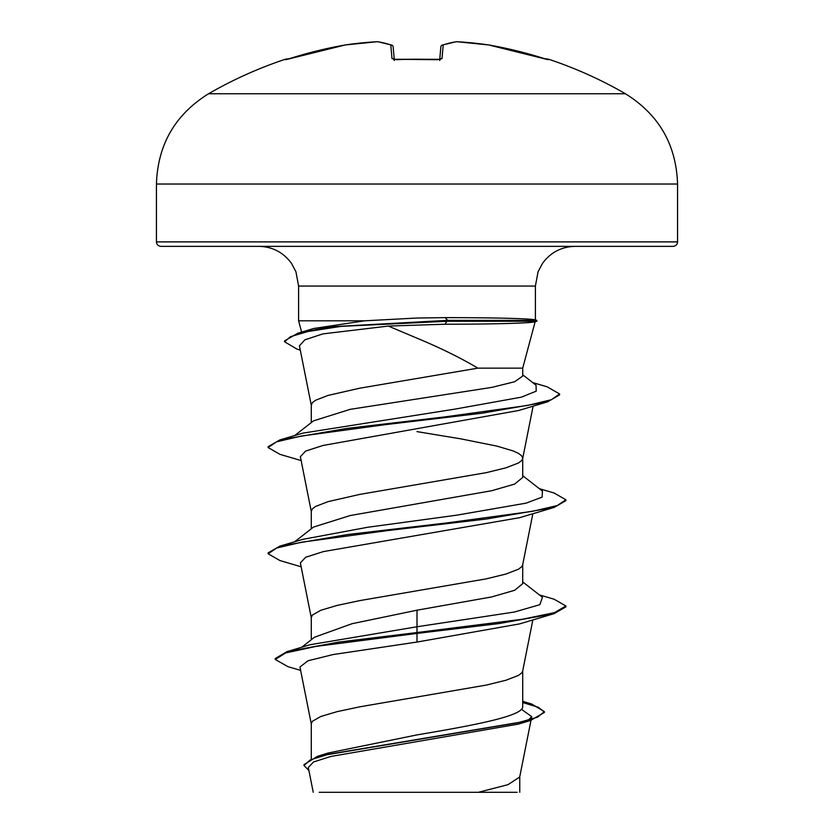 <?xml version="1.0" encoding="UTF-8"?>
<svg xmlns="http://www.w3.org/2000/svg" width="834" height="834" viewBox="0 0 834 834"><rect width="100%" height="100%" fill="white"/><g stroke="black" fill="none" stroke-linecap="round" stroke-linejoin="round"><path stroke-width="1.25" d="M285.405 59.224A416.896 416.896 0 0 0 208.552 93.762L625.448 93.762A416.896 416.896 0 0 0 548.595 59.224L544.164 58.568A416.791 415.207 180 0 0 488.703 44.963A416.604 383.421 102.9 0 0 456.751 41.721A416.604 158.825 95.4 0 0 443.198 44.963L442.01 58.568L437.558 59.694A415.832 384.182 180 0 0 417 59.224A415.832 384.182 180 0 0 396.442 59.694L391.99 58.568L390.802 44.963A416.604 158.825 -95.4 0 0 377.249 41.721A416.604 383.421 -102.9 0 0 345.297 44.963L345.297 44.963A416.791 415.207 180 0 0 289.836 58.568L285.405 59.224A2.231 2.231 0 0 1 287.146 59.36M156.438 241.891C156.677 244.581 158.168 246.072 160.899 246.364L673.101 246.364C675.832 246.072 677.323 244.581 677.562 241.891L677.562 184.022L156.438 184.022L156.438 241.891L677.562 241.891M534.782 321.246C540.672 322.821 500.296 324.249 444.97 324.217L388.331 326.073L417 338.177C440.154 347.799 460.451 357.796 477.882 368.148L522.709 368.148L535.157 321.705M535.001 320.36C540.724 318.901 500.39 317.608 445.189 317.639L417 318.025L364.677 320.809L298.603 320.809L298.603 286.062L535.397 286.062L538.076 271.738L542.444 263.492C550.523 252.431 561.407 246.718 575.106 246.364M311.291 758.554L311.291 723.704L312.364 721.295L320.84 716.469L337.103 711.642L359.85 706.805L486.232 685.089L505.936 680.252L518.435 675.425L521.636 673.017L522.657 671.141L532.853 619.902M522.709 701.3L531.779 704.063L544.383 711.6L537.503 717.188L517.841 722.786L317.504 756.334L327.96 753.06L417 734.9C473.378 725.413 524.117 715.947 522.709 706.419L522.709 670.87M301.825 647.215L314.481 637.228L351.969 623.728L417 610.196L491.779 596.915L514.672 590.274L522.709 583.644L522.709 564.66M311.291 639.761L311.291 617.494L312.364 615.085L320.84 610.259L337.103 605.421L359.85 600.595L486.232 578.869L505.936 574.042L518.435 569.215L521.636 566.807L522.657 564.931L532.853 513.692M294.673 541.777L313.511 527.057L350.311 515.516L491.726 490.715L514.651 484.074L522.709 477.434L522.709 458.45M311.291 528.808L311.291 511.284L312.364 508.876L315.565 506.457L328.064 501.63L359.85 494.385L486.232 472.659L505.936 467.832L518.435 463.006L521.636 460.597L522.657 458.721L533.124 406.106M522.709 458.179L521.636 455.771L518.435 453.352L513.16 450.944L496.897 446.107L460.91 438.872L417 431.626M294.673 435.567L313.511 420.857L350.259 409.327L491.779 387.393L514.661 381.732L522.709 376.071L522.709 368.148M311.291 422.588L311.291 405.074L312.364 402.666L315.565 400.247L328.064 395.42L359.85 388.175L477.882 368.148M521.406 709.265L531.727 716.635L528.13 720.263M544.383 711.6L544.383 712.476L530.539 720.472L518.248 724.141L330.723 756.48L313.532 761.974L308.299 767.509L313.24 792.3M517.122 792.3L367.398 792.3M478.393 792.3L508 784.658L519.697 777.027L530.987 720.336M417 610.196L417 626.761L309.852 644.776L286.969 651.656L275.23 658.547L275.23 659.433L287.959 666.679L300.626 670.38M522.709 704.959L522.709 706.419M522.709 581.913L542.444 597.311L539.879 604.671L514.38 612.031L417 626.761L417 632.547L338.614 642.097L286.969 651.656M317.504 756.334L304.003 764.622L304.003 765.508L308.903 770.512M554.089 613.647L519.645 623.884L417 642.055L417 633.423L499.212 623.54L554.089 613.647L565.89 606.871L565.89 605.984L554.558 612.625L522.293 619.266L417 632.547L417 633.423L315.898 646.433L285.708 652.928L275.23 659.433M522.709 702.551L538.389 707.295L544.341 712.038M530.539 720.472L328.659 754.249L310.279 759.878L304.003 765.508M417 642.055L333.089 654.554L307.944 660.789L299.959 667.023L311.343 724.246M388.331 326.073L322.904 333.881L304.858 339.834L299.437 345.829L311.343 405.616M301.147 460.587L279.911 454.332L268.11 447.556L276.565 441.832L300.98 436.109L385.214 424.662L482.083 413.205L547.761 401.759L518.738 410.484L323.092 445.45L305.651 451.058L300.376 456.678M301.147 566.797L279.911 560.542L268.11 553.766L276.763 547.98L301.731 542.183L387.383 530.601L486.41 519.019L554.099 507.437L519.645 517.674L323.404 551.587L305.724 557.237L300.365 562.887L311.343 618.036M313.574 328.513L364.677 320.809M268.11 553.766L268.11 552.879L279.901 546.114L302.94 539.327L367.731 527.265L456.542 515.203L526.077 503.152L542.131 497.127L542.434 491.09L522.709 475.693M268.11 447.556L268.11 446.68L279.911 439.893L302.93 433.117L454.832 409.14L521.386 397.161L536.21 391.167L536.043 385.172L522.709 374.8M565.89 605.984L554.099 599.219L539.327 594.882M279.901 546.114L347.59 534.531L446.617 522.949L532.269 511.367L557.227 505.571L565.89 499.785L554.089 493.009L539.327 488.672M279.911 439.893L346.881 428.415L444.647 416.927L527.588 405.439L551.41 399.694L559.614 393.95L547.094 386.799L532.707 382.577M300.292 350.103L297.019 349.123L284.55 341.763L284.55 340.877L297.821 333.225L330.347 326.792L447.608 320.36L444.97 324.217M554.099 507.437L565.89 500.671L565.89 499.785M547.761 401.759L559.614 394.836L559.614 393.95M284.55 341.763L290.576 336.634L308.007 331.505L341.043 326.375L447.608 321.246L536.856 321.246L536.856 320.36L447.608 320.36L445.189 317.639M417 792.3L319.214 792.3L417 792.3M394.273 59.621L393.168 46.965A2.231 2.2 175 0 0 390.802 44.963A2.231 2.033 109 0 1 391.667 45.046L377.76 41.721A2.231 2.054 97.6 0 0 377.249 41.721A2.231 0.865 -93.2 0 1 377.343 41.7A2.231 0.865 86.8 0 0 377.249 41.721M439.747 59.454L440.832 46.965L439.747 59.454M439.726 59.621L440.832 46.965A2.231 2.2 -175 0 1 443.198 44.963A2.231 2.033 -109 0 0 442.333 45.046A2.231 2.033 71 0 0 441.759 45.359A2.231 2.033 -109 0 1 442.333 45.046L456.24 41.721L442.333 45.046A2.231 2.231 0 0 0 440.842 46.923M456.751 41.721A2.231 0.865 93.2 0 0 456.657 41.7L488.641 44.942L456.657 41.7A2.231 2.231 0 0 0 456.24 41.721A2.231 2.054 -97.6 0 1 456.751 41.721A2.231 0.865 -86.8 0 0 456.657 41.7M548.397 59.694A2.231 2.231 22.5 0 0 547.709 59.579A2.231 2.231 -157.5 0 1 548.397 59.694M286.291 59.579A2.231 2.231 157.5 0 0 285.603 59.694M345.297 44.953L345.297 44.963A2.231 0.876 81.6 0 1 345.359 44.942A2.231 2.231 0 0 0 345.297 44.953L286.166 59.6L345.297 44.953M345.412 44.942A2.231 0.876 81.6 0 0 345.359 44.942L377.343 41.7L345.359 44.942M377.406 41.7A2.231 0.865 86.8 0 0 377.343 41.7A2.231 2.231 0 0 1 377.76 41.721L391.667 45.046A2.231 2.033 109 0 1 392.241 45.359M442.01 58.568A2.231 2.127 -175 0 0 439.956 59.589M437.558 59.694L393.679 59.287L394.346 60.496M394.044 59.589A2.231 2.127 175 0 0 391.99 58.568M439.654 60.496L440.321 59.287L393.679 59.287M625.448 93.762C658.891 114.571 676.259 144.657 677.562 184.022M298.603 286.062L295.924 271.738L291.556 263.492C283.477 252.431 272.593 246.718 258.894 246.364M535.397 319.975L535.397 286.062M531.727 716.635L531.175 719.388M519.759 792.3L519.759 776.475M300.365 456.678L311.343 511.826M301.627 332.099L298.603 320.809M313.574 328.533L297.821 333.225M534.886 319.839L536.856 320.36M534.604 321.851L536.856 321.246M208.552 93.762C175.109 114.571 157.741 144.657 156.438 184.022M547.698 59.589L488.703 44.953L544.644 58.714M548.595 59.224L546.854 59.36M393.158 46.923A2.231 2.231 0 0 0 391.667 45.046"/></g></svg>
